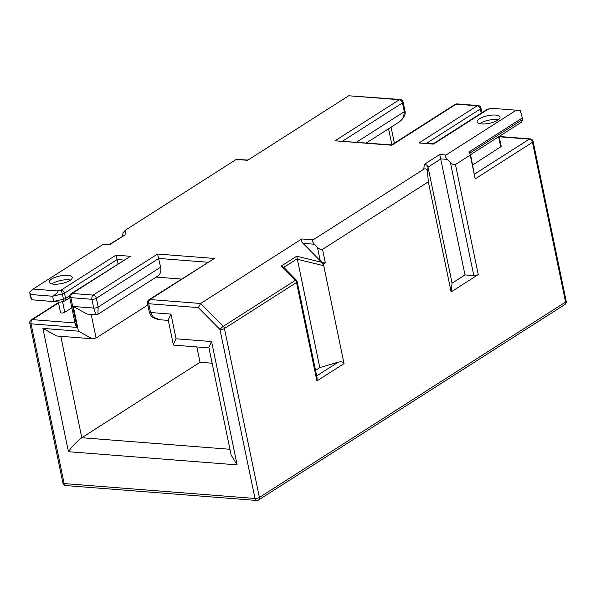 <?xml version="1.0" encoding="UTF-8"?>
<svg xmlns="http://www.w3.org/2000/svg" width="596" height="596" viewBox="0 0 596 596"><rect width="100%" height="100%" fill="white"/><g stroke="black" fill="none" stroke-linecap="round" stroke-linejoin="round"><path stroke-width="0.89" d="M366.369 142.943L399.037 122.098L403.641 117.039L404.312 111.675A3.218 1.073 -11.7 0 0 404.945 110.826L403.127 102.05A3.218 1.073 168.3 0 1 402.494 102.899A3.218 2.287 -122.5 0 0 399.357 99.726A3.218 1.997 -85.5 0 1 400.229 99.487L348.72 95.777L247.593 160.317L236.254 159.43L125.592 230.049L125.071 234.891L109.627 244.755L103.324 244.263L33.138 289.053L57.291 290.937L61.336 289.999A3.218 2.287 57.5 0 1 64.472 293.172L117.159 259.551L118.03 263.745M148.903 299.795A3.218 3.218 0 0 0 147.48 303.163A3.218 1.073 168.3 0 0 148.724 303.729A3.218 1.997 94.5 0 1 150.013 299.535L214.381 258.463L148.903 299.795A3.218 2.287 57.5 0 1 150.013 299.535L200.658 303.483L301.785 238.951L313.123 239.83C312.155 240.762 312.565 242.229 314.345 244.226L317.482 247.392L320.253 260.78C322.272 262.627 323.956 263.283 325.297 262.732L323.39 263.954L344.026 363.612L316.908 380.918L317.139 378.117L297.158 281.64A3.218 1.073 168.3 0 1 296.525 282.489A3.218 2.287 -122.5 0 0 295.355 280.329A3.218 0.656 -44.7 0 1 296.294 280.031L283.711 267.306L281.245 266.062L295.355 280.329L223.254 326.34L200.658 303.483L198.319 307.596L219.999 329.528A3.218 0.656 -44.7 0 1 223.254 326.34A3.218 2.287 57.5 0 1 224.424 328.5A3.218 1.073 168.3 0 1 219.999 329.528L254.984 498.457L64.137 483.572A3.218 1.997 94.5 0 0 65.798 485.569A3.218 3.218 0 0 1 62.893 483.013A3.218 1.073 -11.7 0 0 64.137 483.572L31.059 323.822A3.218 1.073 168.3 0 1 29.815 323.255L62.893 483.013M317.482 247.392C319.501 249.24 321.177 249.895 322.525 249.344L428.338 181.825L427.518 171.998C427.071 169.152 425.827 168.221 423.778 169.212L313.123 239.83M450.412 162.566C452.424 164.414 454.107 165.062 455.456 164.518L470.259 155.072L470.497 154.275L468.858 152.084L522.334 117.956L520.293 110.64L516.24 110.208L446.046 155.005C445.078 155.929 445.488 157.396 447.276 159.393L450.412 162.566L473.82 275.613L465.007 274.92L452.066 283.182L451.127 291.898L478.253 274.585A3.218 1.073 168.3 0 1 473.82 275.613M516.24 110.208L492.087 108.323L488.035 109.262L433.441 144.105L433.225 143.785L486.925 109.522A3.218 2.287 -122.5 0 1 488.035 109.262L487.93 109.098A3.218 3.218 0 0 0 486.925 109.522M479.46 118.798A11.674 3.881 -11.7 0 0 477.158 121.875A11.674 3.881 -11.7 0 0 485.315 123.894A11.674 3.881 -11.7 0 0 497.72 120.221A11.674 3.881 -11.7 0 0 500.022 117.144A11.674 3.881 -11.7 0 0 491.864 115.117A11.674 3.881 -11.7 0 0 479.46 118.798M51.651 279.04A11.674 3.881 -11.7 0 0 49.349 282.124A11.674 3.881 -11.7 0 0 57.507 284.143A11.674 3.881 -11.7 0 0 69.918 280.463A11.674 3.881 -11.7 0 0 72.22 277.386A11.674 3.881 -11.7 0 0 64.063 275.367A11.674 3.881 -11.7 0 0 51.651 279.04M51.994 283.905A11.674 3.881 168.3 0 1 52.575 283.502A11.674 3.881 168.3 0 1 70.499 280.068M479.802 123.655A11.674 3.881 168.3 0 1 480.383 123.26A11.674 3.881 168.3 0 1 498.301 119.826M236.254 159.43L248.018 160.041M125.592 230.049L122.992 232.82L122.649 235.986M103.324 244.263L109.426 244.435L125.071 234.891M31.595 299.751L60.248 302.135L31.595 299.751L30.12 296.182L29.8 292.092L33.138 289.053M470.579 154.684L521.44 122.225L522.647 119.438L469.872 153.12M522.334 117.956L522.647 119.438M487.93 109.098L492.087 108.323M433.441 144.105L418.958 142.973L433.24 143.785M426.602 143.263L480.346 108.971A3.218 2.287 -122.5 0 0 477.21 105.797A3.218 1.997 -85.5 0 1 478.074 105.559L457.035 103.92A3.218 1.997 94.5 0 0 456.171 104.158A3.218 2.287 -122.5 0 0 455.053 104.419A3.218 3.218 0 0 1 457.035 103.92M348.72 95.777L399.357 99.726L334.997 140.798L391.81 145.23L391.594 144.917L455.053 104.419M344.026 363.612C343.341 361.906 341.381 361.429 338.163 362.182L319.799 367.59L315.522 370.317M428.338 181.825L451.127 291.898M470.497 154.275L475.183 178.867L532.481 142.302A3.218 2.287 -122.5 0 0 529.345 139.136A3.218 1.997 -85.5 0 1 530.216 138.898L499.165 136.477M499.157 136.447L501.176 146.176A2.414 0.805 168.3 0 1 500.714 146.802L472.71 164.973M71.848 307.804L64.763 312.252A2.414 0.805 168.3 0 1 62.2 313.004A2.414 0.805 168.3 0 1 60.524 312.58L58.326 301.993M565.567 302.06A3.218 1.073 -11.7 0 0 566.2 301.211L533.115 141.453A3.218 1.073 168.3 0 1 532.481 142.302L565.567 302.06L259.409 497.437A3.218 2.287 57.5 0 1 258.627 499.955L564.777 304.578A3.218 2.287 -122.5 0 0 565.567 302.06M198.319 307.596L148.724 303.729L150.542 312.505L170.948 314.099L176.058 338.789L211.587 341.56L237.119 464.873L68.451 451.716L42.912 328.403L78.434 331.175L73.323 306.486L87.12 314.077L95.904 314.762L93.728 308.072L91.911 299.296A3.218 1.997 -85.5 0 1 93.207 295.102A3.218 2.287 57.5 0 1 96.343 298.276A3.218 1.073 168.3 0 1 91.911 299.296L70.872 297.657L77.033 327.405L75.327 324.604L69.628 297.091A3.218 1.073 168.3 0 0 70.872 297.657A3.218 1.997 94.5 0 1 72.168 293.463L93.207 295.102L157.567 254.03L160.615 267.194A11.272 8.016 57.5 0 1 157.858 276.015L97.923 314.263L98.161 307.052L160.615 267.194M181.393 279.062L156.159 277.095M71.051 293.724A3.218 2.287 57.5 0 1 72.168 293.463L130.42 256.287L71.051 293.724A3.218 3.218 0 0 0 69.628 297.091M29.815 323.255A3.218 3.218 0 0 1 31.23 319.888A3.218 2.287 57.5 0 1 32.348 319.627L58.52 302.924M69.635 295.772L65.553 298.38A3.218 2.287 57.5 0 1 64.763 300.898A3.218 3.218 0 0 1 63.757 301.323L63.467 299.185A3.218 1.073 -11.7 0 0 65.553 298.38L64.472 293.172A3.218 1.073 168.3 0 1 62.386 293.977L61.336 289.999L115.937 255.162L117.159 259.551L123.789 260.065M29.8 292.092L31.64 299.721L30.12 296.182M30.567 294.513L52.612 296.234C57.387 293.172 58.952 291.407 57.291 290.937M52.612 296.234L53.685 301.442L63.467 299.185L62.386 293.977L52.612 296.234M323.39 263.954L321.78 262.322L323.755 265.727L297.374 259.282L319.799 367.59M301.785 238.951C300.816 239.883 301.226 241.343 303.006 243.339L320.253 260.78M283.77 267.358L297.307 258.716L296.689 256.198L281.245 266.062M297.307 258.716L297.374 259.282M258.627 499.955A3.218 3.218 0 0 1 256.645 500.454A3.218 1.997 -85.5 0 1 254.984 498.457A3.218 1.073 -11.7 0 0 259.409 497.437L224.424 328.5L296.525 282.489L316.908 380.918M150.542 312.505L153.433 317.266L159.981 319.761C151.54 318.219 150.714 315.843 149.298 311.939L149.298 311.939A3.218 1.073 -11.7 0 0 150.542 312.505M170.948 314.099L168.221 319.963L173.332 344.659L173.883 345.136L208.95 347.878M176.058 338.789L173.332 344.659M211.587 341.56L208.853 347.423L231.144 455.046L237.119 464.873M68.451 451.716C71.766 446.739 76.213 442.076 81.794 437.725L200.018 362.279L212.124 363.225M42.912 328.403L56.709 336.002L92.231 338.774L96.098 338.007L91.203 314.397M196.836 346.932L200.018 362.279M147.853 304.981L96.098 338.007M78.434 331.175L92.231 338.774M423.778 169.212L424.3 164.369C426.192 164.399 427.436 165.33 428.04 167.156L452.066 283.182M424.3 164.369L439.751 154.513L465.007 274.92M334.997 140.798L391.609 144.91M115.937 255.162L130.42 256.287M214.381 258.463L157.567 254.03M439.751 154.513L446.046 155.005M418.958 142.973L477.21 105.797L456.171 104.158L391.81 145.23M481.926 112.704L480.979 108.122A3.218 1.073 168.3 0 1 480.346 108.971L481.21 113.166M388.57 128.781L391.87 144.739M342.64 141.096L402.494 102.899L404.312 111.675L356.512 142.176M404.945 110.826L404.945 110.826C405.936 114.536 403.969 118.291 399.037 122.098M338.163 362.182L316.677 375.897M455.456 164.518L478.253 274.585M322.525 249.344L325.297 262.732M470.259 155.072L475.183 178.867M499.232 136.782L529.345 139.136L474.595 174.069M74.984 322.95L32.348 319.627A3.218 1.997 94.5 0 0 31.059 323.822L77.033 327.405M498.636 136.782L500.714 146.802M73.323 306.486L93.728 308.072A3.218 1.073 168.3 0 0 98.161 307.052L96.343 298.276L158.797 258.418L207.751 262.24M321.78 262.322L296.689 256.198M303.006 243.339L314.345 244.226M229.944 449.28L81.794 437.725L60.792 336.323M62.558 301.598L64.763 312.252M427.518 171.998L428.04 167.156L440.973 158.901L447.276 159.393M480.979 108.122A3.218 3.218 0 0 0 478.074 105.559M391.073 127.179L394.381 143.137M403.127 102.05A3.218 3.218 0 0 0 400.229 99.487M533.115 141.453A3.218 3.218 0 0 0 530.216 138.898M564.777 304.578A3.218 3.218 0 0 0 566.2 301.211M95.904 314.762L97.923 314.263M31.23 319.888L58.438 302.522M69.762 297.709L64.763 300.898M63.757 301.323L60.248 302.135M297.158 281.64A3.218 3.218 0 0 0 296.294 280.031M256.645 500.454L65.798 485.569M147.48 303.163L149.298 311.939M159.981 319.761L168.31 320.41"/></g></svg>
